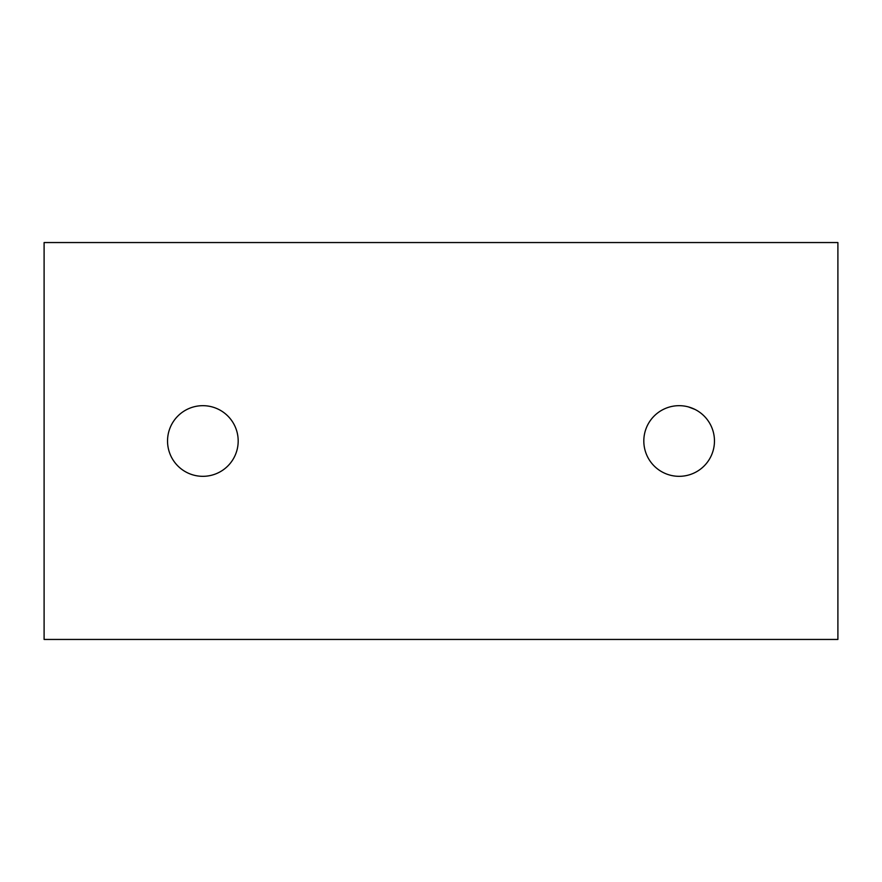 <?xml version="1.0" encoding="UTF-8"?>
<svg xmlns="http://www.w3.org/2000/svg" width="882" height="882" viewBox="0 0 882 882"><rect width="100%" height="100%" fill="white"/><g stroke="black" fill="none" stroke-linecap="round" stroke-linejoin="round"><path stroke-width="1.32" d="M202.86 405.676C182.376 409.722 182.376 409.722 202.86 405.676C223.333 409.711 223.333 409.711 202.86 405.676M679.14 405.676C658.656 409.722 658.656 409.722 679.14 405.676C699.613 409.711 699.613 409.711 679.14 405.676M167.536 441A35.324 35.324 0 0 0 202.86 476.324A35.324 35.324 0 0 0 238.184 441A35.324 35.324 0 0 0 202.86 405.676A35.324 35.324 0 0 0 167.536 441M643.816 441A35.324 35.324 0 0 0 679.14 476.324A35.324 35.324 0 0 0 714.464 441A35.324 35.324 0 0 0 679.14 405.676A35.324 35.324 0 0 0 643.816 441M837.9 639.45L837.9 242.55L44.1 242.55L44.1 639.45L837.9 639.45M695.016 409.446L688.511 406.944"/></g></svg>

